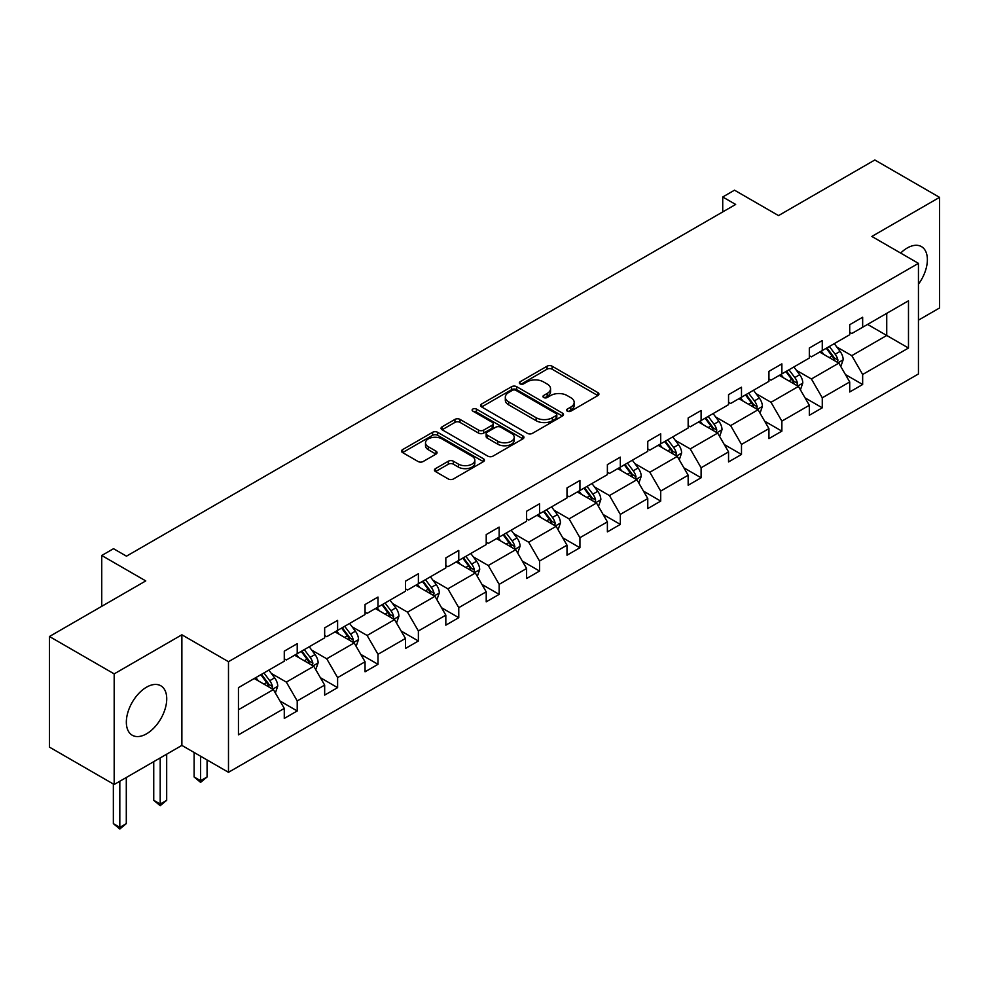 <?xml version="1.0" encoding="UTF-8"?>
<svg xmlns="http://www.w3.org/2000/svg" width="989" height="989" viewBox="0 0 989 989"><rect width="100%" height="100%" fill="white"/><g stroke="black" fill="none" stroke-linecap="round" stroke-linejoin="round"><path stroke-width="1.48" d="M567.327 411.152A2.51 1.446 0 0 0 570.876 411.152L597.888 395.563A3.597 2.077 0 0 0 598.938 394.092A3.597 2.077 0 0 0 597.888 392.621L552.134 366.214A3.597 2.077 0 0 0 547.053 366.214L520.053 381.803A2.51 1.446 0 0 0 519.324 382.83A2.51 1.446 0 0 0 520.053 383.856A2.51 1.446 0 0 0 523.614 383.856L527.112 381.841A11.497 6.639 0 0 1 543.369 381.841L547.189 384.041A11.497 6.639 0 0 1 550.552 388.739A11.497 6.639 0 0 1 547.189 393.437L543.69 395.452A2.51 1.446 0 0 0 542.949 396.478A2.51 1.446 0 0 0 543.69 397.504A2.51 1.446 0 0 0 547.251 397.504L550.737 395.489A11.497 6.639 0 0 1 567.006 395.489L570.814 397.689A11.497 6.639 0 0 1 574.189 402.387A11.497 6.639 0 0 1 570.814 407.072L567.327 409.1A2.51 1.446 0 0 0 566.586 410.126A2.51 1.446 0 0 0 567.327 411.152L567.327 409.1M146.533 733.826A28.557 16.492 120 0 0 165.2 708.656A28.557 16.492 120 0 0 160.811 685.773A28.557 16.492 120 0 0 146.533 687.182A28.557 16.492 120 0 0 127.878 712.352A28.557 16.492 120 0 0 132.254 735.235A28.557 16.492 120 0 0 146.533 733.826M918.447 284.202A28.557 16.492 120 0 0 921.464 246.62A28.557 16.492 120 0 0 907.185 248.029A28.557 16.492 120 0 0 900.645 253.073M918.447 320.152L939.55 307.975L939.55 197.355L874.82 159.983L778.516 215.59L734.506 190.185L722.724 196.984L722.724 211.93M114.18 784.5L181.877 745.409L181.877 634.79L114.18 673.88L114.18 784.5L49.45 747.128L49.45 636.508L145.766 580.914L101.743 555.497L101.743 606.319M114.18 673.88L49.45 636.508M435.494 468.625A3.597 2.077 0 0 0 434.443 470.096A3.597 2.077 0 0 0 435.494 471.555L448.326 478.973A3.597 2.077 0 0 0 453.407 478.973L483.398 461.653A3.597 2.077 0 0 0 484.449 460.194A3.597 2.077 0 0 0 483.398 458.723L437.657 432.317A3.597 2.077 0 0 0 432.576 432.317L402.585 449.624A3.597 2.077 0 0 0 401.534 451.095A3.597 2.077 0 0 0 402.585 452.566L418.087 461.517A3.597 2.077 0 0 0 423.168 461.517L436.001 454.099A3.597 2.077 0 0 0 437.051 452.628A3.597 2.077 0 0 0 436.001 451.169L428.311 446.731A9.618 5.551 0 0 1 425.505 442.8A9.618 5.551 0 0 1 431.439 437.682A9.618 5.551 0 0 1 441.91 438.881L472.025 456.263A9.618 5.551 0 0 1 474.844 460.194A9.618 5.551 0 0 1 468.91 465.312A9.618 5.551 0 0 1 458.426 464.113L453.407 461.22A3.597 2.077 0 0 0 448.326 461.22L435.494 468.625L435.494 471.555M101.743 555.497L113.525 548.697L126.468 556.177L735.668 204.451L722.724 196.984M181.877 634.79L228.484 661.703L918.447 263.346L918.447 373.966L228.484 772.31L228.484 661.703M939.55 197.355L871.853 236.445L918.447 263.346M527.36 433.343A3.597 2.077 0 0 0 532.441 433.343L562.432 416.023A3.597 2.077 0 0 0 563.483 414.564A3.597 2.077 0 0 0 562.432 413.093L516.691 386.687A3.597 2.077 0 0 0 511.61 386.687L481.618 403.994A3.597 2.077 0 0 0 480.567 405.465A3.597 2.077 0 0 0 481.618 406.936L527.36 433.343M473.855 411.696A2.51 1.446 0 0 1 476.414 412.042L476.414 409.063L522.909 435.914A3.597 2.077 0 0 1 523.972 437.373A3.597 2.077 0 0 1 522.909 438.844L492.93 456.152A3.597 2.077 0 0 1 487.849 456.152L442.108 429.745L442.108 426.815A3.597 2.077 0 0 0 441.045 428.274A3.597 2.077 0 0 0 442.108 429.745M442.108 426.815L454.94 419.398A3.597 2.077 0 0 1 460.021 419.398L478.565 430.116A3.597 2.077 0 0 0 483.658 430.116L492.163 425.196A3.597 2.077 0 0 0 493.214 423.725A3.597 2.077 0 0 0 492.163 422.266L472.853 411.115A2.51 1.446 0 0 1 472.112 410.089A2.51 1.446 0 0 1 473.669 408.741A2.51 1.446 0 0 1 476.414 409.063M238.448 687.639L284.276 661.184L284.276 651.158L297.219 643.691L297.219 653.704L324.664 637.856L324.664 627.842L337.608 620.375L337.608 630.389L365.052 614.54L365.052 604.526L377.996 597.047L377.996 607.073L405.441 591.224L405.441 581.211L418.384 573.731L418.384 583.745L445.829 567.909L445.829 557.895L458.772 550.416L458.772 560.429L486.217 544.593L486.217 534.567L499.161 527.1L499.161 537.114L526.605 521.265L526.605 511.251L539.549 503.784L539.549 513.798L566.994 497.949L566.994 487.936L579.937 480.469L579.937 490.482L607.382 474.633L607.382 464.62L620.326 457.141L620.326 467.154L647.77 451.318L647.77 441.304L660.714 433.825L660.714 443.838L688.159 428.002L688.159 417.976L701.102 410.509L701.102 420.523L728.547 404.674L728.547 394.66L741.49 387.194L741.49 397.207L768.935 381.358L768.935 371.345L781.879 363.878L781.879 373.891L809.323 358.043L809.323 348.029L822.267 340.55L822.267 350.563L849.712 334.727L849.712 324.713L862.655 317.234L862.655 327.248L908.483 300.792L908.483 348.029L862.655 374.485L862.655 384.498L849.712 391.978L849.712 381.964L822.267 397.801L822.267 407.814L809.323 415.293L809.323 405.28L781.879 421.116L781.879 431.142L768.935 438.609L768.935 428.596L741.49 444.444L741.49 454.458L728.547 461.925L728.547 451.911L701.102 467.76L701.102 477.774L688.159 485.24L688.159 475.227L660.714 491.076L660.714 501.089L647.77 508.569L647.77 498.555L620.326 514.391L620.326 524.405L607.382 531.884L607.382 521.871L579.937 537.707L579.937 547.733L566.994 555.2L566.994 545.186L539.549 561.035L539.549 571.049L526.605 578.516L526.605 568.502L499.161 584.351L499.161 594.364L486.217 601.831L486.217 591.818L458.772 607.666L458.772 617.68L445.829 625.159L445.829 615.146L418.384 630.982L418.384 640.996L405.441 648.475L405.441 638.461L377.996 654.298L377.996 664.324L365.052 671.791L365.052 661.777L337.608 677.626L337.608 687.639L324.664 695.106L324.664 685.093L297.219 700.941L297.219 710.955L284.276 718.422L284.276 708.408L238.448 734.864L238.448 687.639M294.623 655.2L313.785 666.265L286.34 682.101L271.357 673.447M286.34 682.101L297.219 700.941M313.785 666.265L324.664 685.093M284.276 658.785L286.34 659.984L297.219 653.704M335.011 631.884L354.173 642.937L326.729 658.785L311.745 650.132M326.729 658.785L337.608 677.626M354.173 642.937L365.052 661.777M324.664 635.47L326.729 636.669L337.608 630.389M375.4 608.569L394.562 619.621L367.117 635.47L352.133 626.816M367.117 635.47L377.996 654.298M394.562 619.621L405.441 638.461M365.052 612.154L367.117 613.341L377.996 607.073M415.788 585.241L434.95 596.305L407.505 612.154L392.522 603.5M407.505 612.154L418.384 630.982M434.95 596.305L445.829 615.146M405.441 588.826L407.505 590.025L418.384 583.745M456.176 561.925L475.338 572.99L447.893 588.838L432.91 580.184M447.893 588.838L458.772 607.666M475.338 572.99L486.217 591.818M445.829 565.51L447.893 566.709L458.772 560.429M496.577 538.609L515.726 549.674L488.282 565.51L473.298 556.869M488.282 565.51L499.161 584.351M515.726 549.674L526.605 568.502M486.217 542.195L488.282 543.394L499.161 537.114M536.965 515.294L556.115 526.346L528.67 542.195L513.687 533.541M528.67 542.195L539.549 561.035M556.115 526.346L566.994 545.186M526.605 518.879L528.67 520.078L539.549 513.798M577.353 491.978L596.503 503.03L569.058 518.879L554.075 510.225M569.058 518.879L579.937 537.707M596.503 503.03L607.382 521.871M566.994 495.563L569.058 496.75L579.937 490.482M617.742 468.65L636.891 479.714L609.447 495.563L594.463 486.909M609.447 495.563L620.326 514.391M636.891 479.714L647.77 498.555M607.382 472.248L609.447 473.434L620.326 467.154M658.13 445.334L677.28 456.399L649.835 472.248L634.851 463.594M649.835 472.248L660.714 491.076M677.28 456.399L688.159 475.227M647.77 448.919L649.835 450.119L660.714 443.838M698.518 422.019L717.668 433.083L690.223 448.919L675.24 440.278M690.223 448.919L701.102 467.76M717.668 433.083L728.547 451.911M688.159 425.604L690.223 426.803L701.102 420.523M738.907 398.703L758.056 409.767L730.611 425.604L715.628 416.95M730.611 425.604L741.49 444.444M758.056 409.767L768.935 428.596M728.547 402.288L730.611 403.487L741.49 397.207M779.295 375.387L798.444 386.439L771 402.288L756.016 393.634M771 402.288L781.879 421.116M798.444 386.439L809.323 405.28M768.935 378.972L771 380.159L781.879 373.891M819.683 352.059L838.833 363.124L811.4 378.972L796.405 370.319M811.4 378.972L822.267 397.801M838.833 363.124L849.712 381.964M809.323 355.657L811.4 356.844L822.267 350.563M867.576 324.417L886.737 335.469L851.789 355.657L836.793 347.003M851.789 355.657L862.655 374.485M908.483 348.029L886.737 335.469L886.737 313.352L908.483 300.792M181.877 745.409L228.484 772.31M849.712 332.329L851.789 333.528L862.655 327.248M238.448 709.756L273.397 689.58L254.235 678.516M273.397 689.58L284.276 708.408M845.434 374.559L862.655 384.498M805.046 397.875L822.267 407.814M764.658 421.203L781.879 431.142M724.269 444.518L741.49 454.458M683.881 467.834L701.102 477.774M643.493 491.15L660.714 501.089M603.105 514.465L620.326 524.405M562.716 537.781L579.937 547.733M522.328 561.109L539.549 571.049M481.94 584.425L499.161 594.364M441.551 607.741L458.772 617.68M401.163 631.056L418.384 640.996M360.775 654.372L377.996 664.324M320.387 677.7L337.608 687.639M279.998 701.016L297.219 710.955M568.329 411.498L570.814 410.064A11.497 6.639 0 0 0 574.189 405.366L574.189 402.387M550.552 388.739L550.552 391.731A11.497 6.639 0 0 1 547.189 396.428L544.692 397.862M597.838 395.588L552.134 369.206A3.597 2.077 0 0 0 547.053 369.206L521.067 384.214M562.382 416.06L516.691 389.678A3.597 2.077 0 0 0 511.61 389.678L481.668 406.961M556.078 415.59A2.51 1.446 0 0 0 556.819 414.564A2.51 1.446 0 0 0 556.078 413.538L515.924 390.346A2.51 1.446 0 0 0 512.364 390.346L508.68 392.485A11.497 6.639 0 0 0 505.317 397.17A11.497 6.639 0 0 0 508.68 401.868L536.125 417.717A11.497 6.639 0 0 0 552.394 417.717L556.078 415.59L556.078 418.582A2.51 1.446 0 0 0 556.819 417.556L556.819 414.564M505.317 397.17L505.317 400.162A11.497 6.639 0 0 0 508.68 404.86L508.68 401.868M556.078 418.582L552.394 420.708A11.497 6.639 0 0 1 536.125 420.708L508.68 404.86M442.145 429.77L454.94 422.39L454.94 419.398M493.214 423.725L493.214 426.716A3.597 2.077 0 0 1 492.163 428.188L483.658 433.108A3.597 2.077 0 0 1 478.565 433.108L460.021 422.39A3.597 2.077 0 0 0 454.94 422.39M476.414 412.042L522.872 438.869M497.826 441.23A9.618 5.551 0 0 0 508.297 442.429A9.618 5.551 0 0 0 514.231 437.299A9.618 5.551 0 0 0 511.412 433.38L500.805 427.248A3.597 2.077 0 0 0 495.724 427.248L487.206 432.168A3.597 2.077 0 0 0 486.155 433.639A3.597 2.077 0 0 0 487.206 435.098L497.826 441.23L497.826 444.222A9.618 5.551 0 0 0 508.297 445.421A9.618 5.551 0 0 0 514.231 440.29L514.231 437.299M486.155 433.639L486.155 436.619A3.597 2.077 0 0 0 487.206 438.09L487.206 435.098M497.826 444.222L487.206 438.09M474.844 460.194L474.844 463.186A9.618 5.551 0 0 1 468.91 468.304A9.618 5.551 0 0 1 458.426 467.105L453.407 464.212A3.597 2.077 0 0 0 448.326 464.212L435.543 471.592M425.505 442.8L425.505 445.792A9.618 5.551 0 0 0 428.311 449.723L428.311 446.731M435.951 454.124L428.311 449.723M483.398 458.723L483.398 461.653L437.657 435.308A3.597 2.077 0 0 0 432.576 435.308L402.634 452.591M840.811 366.536L843.184 359.662A9.705 5.6 -120 0 0 840.094 351.392L834.283 343.64M823.849 354.47L821.327 351.107M837.411 362.295L837.943 360.07A9.705 5.6 -120 0 0 835.173 354.235L829.363 346.471M826.928 347.881L833.319 356.423A4.945 2.856 60 0 1 834.221 357.919L837.943 360.07M826.248 348.264L832.058 356.028A9.705 5.6 60 0 1 834.481 360.614M800.422 389.851L802.796 382.978A9.705 5.6 -120 0 0 799.705 374.707L793.883 366.956M783.461 377.786L780.939 374.423M797.023 385.611L797.554 383.386A9.705 5.6 -120 0 0 794.785 377.551L788.975 369.799M786.539 371.196L792.931 379.739A4.945 2.856 60 0 1 793.833 381.235L797.554 383.386M785.859 371.592L791.67 379.343A9.705 5.6 60 0 1 794.093 383.93M760.034 413.167L762.408 406.294A9.705 5.6 -120 0 0 759.317 398.035L753.494 390.272M743.073 401.114L740.551 397.751M756.622 408.939L757.166 406.702A9.705 5.6 -120 0 0 754.397 400.866L748.586 393.115M746.151 394.512L752.542 403.055A4.945 2.856 60 0 1 753.445 404.55L757.166 406.702M745.471 394.908L751.281 402.659A9.705 5.6 60 0 1 753.705 407.245M719.646 436.483L722.019 429.609A9.705 5.6 -120 0 0 718.929 421.351L713.106 413.587M702.684 424.429L700.163 421.067M716.234 432.255L716.778 430.03A9.705 5.6 -120 0 0 714.009 424.194L708.198 416.431M705.763 417.828L712.154 426.37A4.945 2.856 60 0 1 713.057 427.878L716.778 430.03M705.083 418.223L710.893 425.987A9.705 5.6 60 0 1 713.316 430.561M679.258 459.811L681.631 452.925A9.705 5.6 -120 0 0 678.541 444.667L672.718 436.903M662.296 447.745L659.774 444.382M675.846 455.57L676.389 453.345A9.705 5.6 -120 0 0 673.62 447.51L667.81 439.746M665.374 441.156L671.766 449.686A4.945 2.856 60 0 1 672.668 451.194L676.389 453.345M664.695 441.539L670.505 449.303A9.705 5.6 60 0 1 672.928 453.877M638.857 483.127L641.243 476.253A9.705 5.6 -120 0 0 638.152 467.982L632.33 460.231M621.908 471.061L619.386 467.698M635.457 478.886L636.001 476.661A9.705 5.6 -120 0 0 633.232 470.826L627.422 463.062M624.986 464.471L631.378 473.014A4.945 2.856 60 0 1 632.28 474.51L636.001 476.661M624.306 464.855L630.117 472.618A9.705 5.6 60 0 1 632.54 477.205M598.469 506.442L600.855 499.569A9.705 5.6 -120 0 0 597.764 491.298L591.941 483.547M581.52 494.376L578.998 491.014M595.069 502.202L595.613 499.977A9.705 5.6 -120 0 0 592.844 494.141L587.033 486.39M584.598 487.787L590.989 496.33A4.945 2.856 60 0 1 591.892 497.826L595.613 499.977M583.918 488.183L589.728 495.934A9.705 5.6 60 0 1 592.151 500.521M558.08 529.758L560.466 522.884A9.705 5.6 -120 0 0 557.376 514.626L551.553 506.863M541.131 517.704L538.609 514.342M554.681 525.53L555.225 523.292A9.705 5.6 -120 0 0 552.455 517.457L546.633 509.706M544.21 511.103L550.601 519.645A4.945 2.856 60 0 1 551.503 521.141L555.225 523.292M543.53 511.498L549.34 519.25A9.705 5.6 60 0 1 551.763 523.836M517.692 553.074L520.078 546.2A9.705 5.6 -120 0 0 516.987 537.942L511.165 530.178M500.743 541.02L498.221 537.657M514.292 548.846L514.836 546.62A9.705 5.6 -120 0 0 512.067 540.785L506.244 533.022M503.821 534.419L510.213 542.961A4.945 2.856 60 0 1 511.115 544.469L514.836 546.62M503.141 534.814L508.952 542.578A9.705 5.6 60 0 1 511.375 547.152M477.304 576.402L479.69 569.516A9.705 5.6 -120 0 0 476.599 561.258L470.776 553.494M460.355 564.336L457.833 560.973M473.904 572.161L474.448 569.936A9.705 5.6 -120 0 0 471.679 564.101L465.856 556.337M463.433 557.747L469.824 566.277A4.945 2.856 60 0 1 470.727 567.785L474.448 569.936M462.753 558.13L468.563 565.893A9.705 5.6 60 0 1 470.987 570.468M436.915 599.717L439.301 592.844A9.705 5.6 -120 0 0 436.211 584.573L430.388 576.822M419.966 587.651L417.445 584.289M433.516 595.477L434.06 593.252A9.705 5.6 -120 0 0 431.291 587.417L425.468 579.653M423.045 581.062L429.436 589.605A4.945 2.856 60 0 1 430.339 591.101L434.06 593.252M422.365 581.445L428.175 589.209A9.705 5.6 60 0 1 430.598 593.796M396.527 623.033L398.913 616.159A9.705 5.6 -120 0 0 395.823 607.889L390 600.138M379.578 610.967L377.056 607.605M393.127 618.793L393.671 616.567A9.705 5.6 -120 0 0 390.902 610.732L385.08 602.969M382.656 604.378L389.048 612.92A4.945 2.856 60 0 1 389.95 614.416L393.671 616.567M381.977 604.774L387.787 612.525A9.705 5.6 60 0 1 390.21 617.111M356.139 646.349L358.525 639.475A9.705 5.6 -120 0 0 355.422 631.217L349.612 623.453M339.19 634.295L336.668 630.92M352.739 642.121L353.283 639.883A9.705 5.6 -120 0 0 350.514 634.048L344.691 626.297M342.268 627.694L348.66 636.236A4.945 2.856 60 0 1 349.562 637.732L353.283 639.883M341.588 628.089L347.399 635.84A9.705 5.6 60 0 1 349.822 640.427M200.594 756.214L200.594 780.729L207.072 776.995L207.072 759.948M207.072 776.995L200.594 782.373L194.128 776.995L194.128 752.481M194.128 776.995L200.594 780.729L200.594 782.373M315.751 669.664L318.137 662.791A9.705 5.6 -120 0 0 315.034 654.533L309.223 646.769M298.802 657.611L296.28 654.248M312.351 665.436L312.895 663.211A9.705 5.6 -120 0 0 310.126 657.376L304.303 649.612M301.88 651.009L308.271 659.552A4.945 2.856 60 0 1 309.174 661.06L312.895 663.211M301.2 651.405L307.01 659.169A9.705 5.6 60 0 1 309.433 663.743M160.206 757.92L160.206 804.045L166.684 800.311L166.684 754.187M166.684 800.311L160.206 805.689L153.74 800.311L153.74 761.654M153.74 800.311L160.206 804.045L160.206 805.689M275.362 692.992L277.748 686.106A9.705 5.6 -120 0 0 274.645 677.848L268.835 670.085M258.413 680.927L255.891 677.564M271.963 688.752L272.507 686.527A9.705 5.6 -120 0 0 269.737 680.692L263.915 672.928M261.492 674.337L267.883 682.867A4.945 2.856 60 0 1 268.785 684.376L272.507 686.527M260.812 674.721L266.622 682.484A9.705 5.6 60 0 1 269.045 687.058M119.817 781.236L119.817 827.373L126.295 823.627L126.295 777.502M126.295 823.627L119.817 829.017L113.352 823.627L113.352 784.017M113.352 823.627L119.817 827.373L119.817 829.017M570.814 410.064L570.814 407.072M543.69 397.504L543.69 395.452M547.189 396.428L547.189 393.437M520.053 383.856L520.053 381.803M547.053 369.206L547.053 366.214M552.134 369.206L552.134 366.214M597.888 395.563L597.888 392.621M481.618 406.936L481.618 403.994M511.61 389.678L511.61 386.687M516.691 389.678L516.691 386.687M562.432 416.023L562.432 413.093M536.125 420.708L536.125 417.717M552.394 420.708L552.394 417.717M460.021 422.39L460.021 419.398M478.565 433.108L478.565 430.116M483.658 433.108L483.658 430.116M492.163 428.188L492.163 425.196M522.909 438.844L522.909 435.914M448.326 464.212L448.326 461.22M453.407 464.212L453.407 461.22M458.426 467.105L458.426 464.113M436.001 454.099L436.001 451.169M402.585 452.566L402.585 449.624M432.576 435.308L432.576 432.317M437.657 435.308L437.657 432.317M838.14 362.716L843.123 359.848M835.173 354.235L840.094 351.392M829.301 357.622L832.058 356.028M797.752 386.044L802.734 383.163M794.785 377.551L799.705 374.707M788.913 380.938L791.67 379.343M757.364 409.359L762.346 406.479M754.397 400.866L759.317 398.035M748.525 404.254L751.281 402.659M716.976 432.675L721.958 429.795M714.009 424.194L718.929 421.351M708.136 427.582L710.893 425.987M676.587 455.991L681.569 453.123M673.62 447.51L678.541 444.667M667.748 450.897L670.505 449.303M636.199 479.306L641.181 476.438M633.232 470.826L638.152 467.982M627.36 474.213L630.117 472.618M595.811 502.635L600.793 499.754M592.844 494.141L597.764 491.298M586.971 497.529L589.728 495.934M555.422 525.95L560.404 523.07M552.455 517.457L557.376 514.626M546.583 520.844L549.34 519.25M515.034 549.266L520.016 546.385M512.067 540.785L516.987 537.942M506.195 544.16L508.952 542.578M474.646 572.582L479.628 569.701M471.679 564.101L476.599 561.258M465.807 567.488L468.563 565.893M434.258 595.897L439.24 593.029M431.291 587.417L436.211 584.573M425.418 590.804L428.175 589.209M393.869 619.225L398.851 616.345M390.902 610.732L395.823 607.889M385.03 614.12L387.787 612.525M353.481 642.541L358.463 639.66M350.514 634.048L355.422 631.217M344.642 637.435L347.399 635.84M313.093 665.857L318.075 662.976M310.126 657.376L315.034 654.533M304.253 660.751L307.01 659.169M272.704 689.172L277.686 686.292M269.737 680.692L274.645 677.848M263.865 684.079L266.622 682.484"/></g></svg>
